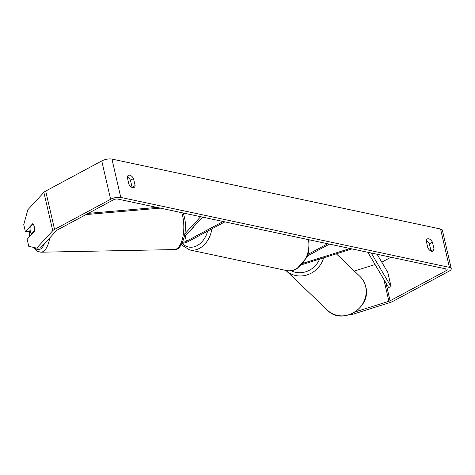 <?xml version="1.0" encoding="UTF-8"?>
<svg xmlns="http://www.w3.org/2000/svg" width="475" height="475" viewBox="0 0 475 475"><rect width="100%" height="100%" fill="white"/><g stroke="black" fill="none" stroke-linecap="round" stroke-linejoin="round"><path stroke-width="0.71" d="M307.527 255.912L329.46 244.126M308.091 254.315L327.738 243.758M351.945 248.906L302.254 264.563M350.039 248.502L303.424 263.186M426.253 240.635A5.267 2.987 -118.3 0 1 429.382 243.806L431.009 250.859L434.067 249.215A5.267 2.987 -118.3 0 1 432.968 251.103A5.267 2.987 -118.3 0 1 431.585 251.257A5.267 2.987 -118.3 0 1 427.85 247.891L426.223 240.837A5.267 2.987 -118.3 0 1 427.322 238.949A5.267 2.987 -118.3 0 1 432.434 242.161L434.067 249.215M132.044 187.447A5.267 2.987 61.7 0 0 132.074 187.245L135.132 185.6L133.505 178.547A5.267 2.987 61.7 0 0 128.387 175.334A5.267 2.987 61.7 0 0 127.288 177.223L128.915 184.276A5.267 2.987 61.7 0 0 132.65 187.643A5.267 2.987 61.7 0 0 134.033 187.488A5.267 2.987 61.7 0 0 135.132 185.6M32.983 224.087L30.174 227.127A5.267 2.238 -91.1 0 0 30.305 231.105A5.267 2.238 -91.1 0 0 31.576 233.842L34.438 230.743A5.267 2.238 -91.1 0 0 34.532 228.588A5.267 2.28 -92.4 0 0 34.271 226.765A5.267 2.28 -92.4 0 0 32.585 223.802L25.377 231.616L29.171 231.456L30.174 230.363M132.074 187.245L130.447 180.191A5.267 2.987 61.7 0 0 127.318 177.021M34.354 231.467L27.146 239.287L28.767 246.323L36.694 248.11L40.488 247.95L56.531 230.553A3.159 1.128 -13 0 1 57.309 229.995L113.377 199.862A3.159 1.128 -13 0 1 117.735 199.067L446.358 268.998A3.159 1.128 -13 0 1 447.147 269.521A3.159 1.128 -13 0 1 446.138 270.673L390.07 300.806A3.159 1.128 -13 0 1 388.906 301.287L355.306 311.867M36.694 248.11L52.737 230.719A7.374 2.63 -13 0 1 54.548 229.407L110.616 199.274A7.374 2.63 -13 0 1 120.793 197.428L449.415 267.36A7.374 2.63 -13 0 1 451.25 268.571A7.374 2.63 -13 0 1 448.899 271.261L392.831 301.393A7.374 2.63 -13 0 1 390.117 302.51L350.698 314.931L349.636 314.699M25.377 231.616L23.75 224.58L27.841 209.766L43.884 192.375A7.374 2.63 -13 0 1 45.695 191.063L101.763 160.93A7.374 2.63 -13 0 1 111.94 159.083L440.562 229.015A7.374 2.63 -13 0 1 442.397 230.227L451.25 268.571M375.066 264.51L354.332 271.041M390.978 257.212L381.775 262.164M350.247 314.48L350.698 314.931M130.447 180.191L133.505 178.547M429.382 243.806L432.434 242.161M207.623 231.135A20.799 15.438 -78 0 1 197.196 245.587A20.799 15.438 -78 0 1 182.121 243.331A6.318 2.256 167 0 0 188.1 241.627L224.871 221.867M182.608 242.262A3.687 1.312 167 0 0 186.372 241.264L223.143 221.498M192.06 228.511L193.218 227.881A5.267 3.907 -78 0 0 193.515 226.931A5.267 3.907 102 0 1 192.898 228.6L191.075 229.579M200.658 216.713L184.852 233.848M202.564 217.123L184.294 236.924M32.175 233.831L31.576 233.842M88.237 213.37L156.97 207.421M86.011 214.569L160.324 208.133M377.114 254.268L387.802 272.395L391.121 286.769L371.218 253.009M391.121 286.769L388.598 287.464L367.864 252.296M365.625 286.425A23.429 21.565 133.7 0 1 354.439 312.194A23.429 21.565 133.7 0 1 327.53 310.252C342.119 325.897 371.901 307.295 365.726 286.597C364.758 282.607 362.829 279.205 359.925 276.397A23.429 21.565 133.7 0 1 365.625 286.425M327.53 310.252L285.897 270.418A23.429 21.565 -46.3 0 0 323.635 257.824M319.604 259.095A20.799 19.137 133.7 0 1 291.086 270.708M440.562 229.015L449.415 267.36M111.94 159.083L120.793 197.428M383.859 279.431L388.906 301.287M385.955 282.981L390.07 300.806M445.722 268.862L446.138 270.673M43.884 192.375L52.737 230.719M45.695 191.063L54.548 229.407M101.763 160.93L110.616 199.274M185.155 235.992L186.372 241.264M211.892 228.843A23.429 17.391 102 0 1 199.476 248.354A23.429 17.391 102 0 1 189.673 249.939L181.302 244.803M309.047 239.78L308.857 251.459L307.01 257.171L296.822 268.844C293.396 270.667 289.898 271.225 286.33 270.512A23.429 17.391 -78 0 0 296.127 268.921A23.429 17.391 -78 0 0 308.447 239.649M29.296 231.319A20.799 8.835 -91.1 0 0 29.901 236.295M183.285 213.02L184.348 217.039C188.32 232.251 181.118 251.37 174.325 249.577A23.429 9.951 -91.1 0 0 182.774 216.487A23.429 9.951 -91.1 0 0 181.794 212.699M34.556 247.629A20.799 8.835 -91.1 0 0 44.466 243.639M49.715 237.945A23.429 9.951 88.9 0 1 40.868 252.207L174.325 249.577M336.342 253.822L359.925 276.397M286.33 270.512L189.673 249.939M29.052 231.462L29.664 236.556M33.493 247.386L35.56 249.933L37.436 251.322L40.868 252.207"/></g></svg>
